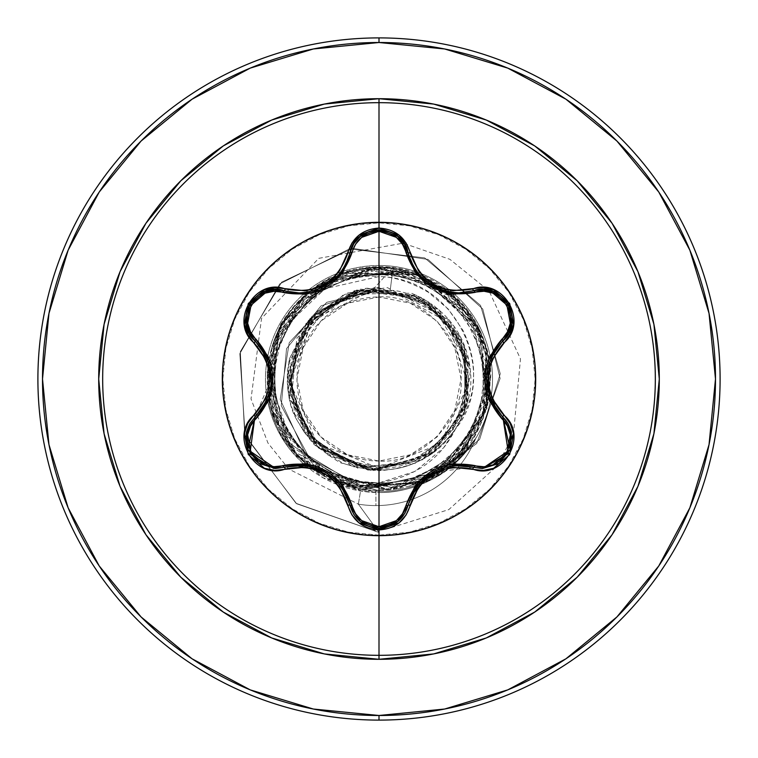 <?xml version="1.0" encoding="UTF-8"?>
<svg xmlns="http://www.w3.org/2000/svg" width="758" height="758" viewBox="0 0 758 758"><rect width="100%" height="100%" fill="white"/><g stroke="black" fill="none" stroke-linecap="round" stroke-linejoin="round"><path stroke-width="0.57" stroke-dasharray="3.79 2.84" d="M379 222.312A156.688 156.688 0 0 0 222.312 379A156.688 156.688 0 0 0 379 535.688A156.688 156.688 0 0 1 222.312 379A156.688 156.688 0 0 1 379 222.312A156.688 156.688 0 0 1 535.688 379A156.688 156.688 0 0 1 379 535.688A156.688 156.688 0 0 0 535.688 379A156.688 156.688 0 0 0 379 222.312M284.165 290.75L299.164 292.948L284.165 290.75L299.164 292.948L305 292.616M414.749 268.569L408.069 252.717L411.158 261.842M416.341 270.928L422.992 278.574M432.411 285.652L432.979 285.993M440.938 289.689L441.696 289.954M444.131 290.74L454.355 292.664M454.269 292.664L443.913 290.674M422.945 278.537L416.388 270.994M499.086 463.451L510.181 449.56M398.064 521.371L408.211 504.695M379 296.965L379 461.035C420.709 464.569 464.815 418.482 461.035 379C464.815 339.518 420.709 293.431 379 296.965A82.035 82.035 0 0 0 296.965 379A82.035 82.035 0 0 0 379 461.035L379 296.965L410.391 303.209L437.006 320.994L454.791 347.609L461.035 379L454.791 410.391L437.006 437.006L410.391 454.791L379 461.035L347.609 454.791L320.994 437.006L303.209 410.391L296.965 379L303.209 347.609L320.994 320.994L347.609 303.209L379 296.965M390.199 290.371C419.316 290.106 475.048 328.271 467.62 389.527C459.263 449.731 403.853 470.595 379 468.15L440.057 444.027L468.065 384.6L447.798 322.084L390.199 290.371L379 290.286L390.199 290.371L393.118 267.271L390.199 290.371M379 466.975A87.975 87.975 0 0 0 466.975 379A87.975 87.975 0 0 0 379 291.025A87.975 87.975 0 0 0 291.025 379A87.975 87.975 0 0 0 379 466.975L412.665 460.277L441.203 441.203L460.277 412.665L466.975 379L460.277 345.335L441.203 316.797L412.665 297.723L379 291.025L345.335 297.723L316.797 316.797L297.723 345.335L291.025 379L297.723 412.665L316.797 441.203L345.335 460.277L379 466.975M372.14 529.198L379 532.495L379 490.454L332.724 480.382L390.275 489.867L440.464 471.959L473.968 437.3L488.986 396.898L478.004 327.844L445.808 289.793L369.099 267.972L297.458 303.02L267.688 373.798L294.777 451.986L365.1 489.592L442.558 470.547L485.385 412.191L490.085 369.989L476.848 325.646L416.142 273.903L336.391 275.997L278.47 330.848L272.056 410.353L320.378 473.778L398.699 488.683L466.937 447.447L490.18 371.174C484.457 320.075 455.984 286.533 404.753 270.549C346.226 254.413 276.632 297.695 268.702 363.025L286.268 440.796L351.286 486.939L430.487 477.834L483.348 418.141L490.038 369.307L476.27 324.566L447.381 290.968L410.125 271.961L335.273 276.471L285.349 318.587L268.967 396.605L308.894 465.601L384.694 490.284L457.595 458.022L490.265 385.746L466.388 309.785L397.59 269.09L318.985 285.093L363.508 268.635L410.836 272.198L331.331 278.243L276.206 335.87L273.704 415.574L325.097 476.545C359.624 494.415 394.454 495.002 429.578 478.317C498.575 446.68 511.536 342.73 452.384 295.118L377.086 267.583L303.02 297.487L268.019 368.947L289.395 445.278L356.639 488.199L435.348 475.181L485.186 412.892L480.629 333.245L454.184 296.738L392.009 268.313L348.642 271.771L305.284 295.421L274.197 341.091L269.952 402.005L313.281 469.012L390.285 489.886L461.489 453.957L490.445 379.663L480.089 425.939L451.446 463.716L409.671 486.143L460.485 455.027L486.702 407.615L488.616 358.904L472.689 318.654L418.975 274.974L371.827 267.782L299.315 301.068L267.65 374.291C266.797 402.612 275.249 427.815 293.005 449.892L307.265 464.322L323.969 475.986L362.172 489.317L442.009 471.286L486.977 408.391L479.549 329.484L421.031 274.936L341.261 273.155L280.526 324.509L268.967 403.36C275.486 431.236 290.513 453.426 314.039 469.941L328.119 478.848L337.462 483.216C344.17 485.253 339.783 485.527 360.732 489.829L358.373 504.155A107.769 107.769 0 0 0 476.071 437.565C461.868 457.709 448.025 470.879 434.552 477.066C415.725 486.939 397.211 491.696 379 491.345L360.732 489.829L375.902 491.298L375.902 505.586A107.769 107.769 0 0 1 358.373 504.155L360.732 489.829L314.039 469.941L337.651 479.681L345.601 481.595L379 482.912L415.185 471.353L443.601 447.798L455.473 429.009C467.146 411.177 473.068 395.089 473.238 380.743C474.859 365.185 471.429 348.377 462.967 330.327L448.12 308.932L428.175 292.181C410.154 281.815 393.762 276.613 379 276.566L379 222.843A156.157 156.157 0 0 0 222.843 379A156.157 156.157 0 0 0 379 535.157L379 492.52A113.52 113.52 0 0 1 265.48 379A113.52 113.52 0 0 1 478.071 323.59A113.52 113.52 0 0 1 475.721 438.418A113.52 113.52 0 0 0 379 265.48A113.52 113.52 0 0 1 492.52 379A113.52 113.52 0 0 1 379 492.52C397.069 492.842 415.545 488.029 434.429 478.061C449.162 470.661 462.92 457.444 475.721 438.418L457.642 460.864L434.429 478.061C415.754 488 397.277 492.814 379 492.52A113.52 113.52 0 0 1 265.48 379A113.52 113.52 0 0 1 379 265.48A113.52 113.52 0 0 0 292.37 452.355L322.946 477.711L360.543 491.004L379 492.52L379 535.157A156.157 156.157 0 0 0 535.157 379A156.157 156.157 0 0 0 379 222.843L379 276.566C361.737 274.775 342.171 279.711 320.302 291.375C307.824 296.615 294.199 311.547 279.408 336.154C269.336 361.566 265.869 381.473 268.995 395.884C271.771 417.838 279.56 436.665 292.37 452.355A113.52 113.52 0 0 1 379 265.48A113.52 113.52 0 0 1 492.52 379A113.52 113.52 0 0 1 379 492.52L360.543 491.004L303.238 463.536L292.37 452.355L268.37 384.031L283.899 327.873L325.021 288.703L379 276.566C457.709 277.599 500.176 375.504 455.473 429.009C440.9 458.846 415.403 476.81 379 482.912L379 491.345L379 482.912L337.661 479.681L314.039 469.941C290.541 453.483 275.524 431.283 268.967 403.36L280.526 324.509C328.091 248.738 403.303 265.897 421.031 274.936C433.623 278.717 506.012 314.684 486.977 408.391L442.018 471.286L362.172 489.317L319.004 472.983L300.841 458.448L293.005 449.892L286.069 440.521L271.421 408.117L271.061 351.229C285.122 288.997 358.468 250.576 417.63 274.462L479.388 330.592L487.65 403.815L456.24 459.339L409.671 486.143L330.213 479.208L275.741 420.946L274.159 341.185L326.272 280.811L405.388 270.72L470.993 316.077L489.488 393.648L451.427 463.707L480.089 425.939L453.113 462.238L417.431 483.613L346.103 485.49L297.591 455.113L274.879 418.757C248.804 356.696 292.522 279.162 359.112 269.336C447.021 255.541 495.296 334.657 490.445 379.663L465.687 449.039L433.481 476.223L390.266 489.876L310.098 466.606L269.952 402.005L278.868 330.062L304.422 296.179L344.435 273.041L417.213 274.301L453.521 296.122L480.629 333.245L452.384 295.118L410.836 272.198L363.508 268.635L441.232 286.543L487.081 351.807L477.578 430.999L417.582 483.557L337.85 482.571L279.19 428.583L271.601 349.22L318.985 285.093L376.082 267.583L429.056 279.427L466.814 310.373L486.352 349.04L483.358 418.141L457.595 458.022L387.888 490.094L308.885 465.63C275.779 441.563 248.254 377.209 285.349 318.587L349.703 271.468L429.056 279.427L482.78 338.381L483.348 418.141L430.497 477.843L351.286 486.958L286.259 440.815L268.702 363.025L307.36 293.63L382.638 267.612L456.231 298.652L490.18 371.174L466.956 447.457L398.708 488.702L320.369 473.788L272.056 410.353L278.29 331.274L335.841 276.253L415.706 273.771L476.848 325.646L487.451 404.677L442.539 470.576L365.091 489.583L294.777 451.986L279.02 428.242L268.294 366.123L282.355 323.495L319.355 284.847L378.943 267.546L445.808 289.793L485.471 346.065L486.901 406.904L461.954 453.436L426.081 480.022L362.798 489.27L332.724 480.382L276.822 423.485L273.25 343.81L323.846 282.156L402.688 270.094L456.278 298.69L485.281 345.43L489.365 394.53L475.039 435.556L423.731 481.084L379 490.454L334.685 481.415L297.543 455.492L273.733 416.9L267.186 371.97L279.048 328.072L307.397 292.455L347.619 270.994L393.118 267.271L372.33 290.276L312.618 319.696L290.001 382.335L317.185 443.184L379 468.15C353.664 470.955 295.847 447.902 290.172 385.434C286.012 322.216 344.454 288.504 372.33 290.276L378.45 290.314L329.199 305.389L296.53 345.354L291.546 396.851L316.048 442.539L361.888 466.985L413.697 461.859L454.014 428.753L469.202 378.725L454.023 328.574L413.47 295.232L361.121 290.001L314.579 314.778L289.575 361.32L294.635 414.02L328.176 455.132L379 470.727C427.114 467.316 457.188 442.255 469.221 395.553C473.418 378.991 474.271 320.388 411.518 293.232L343.999 294.218L297.003 337.888L289.3 398.168L318.218 447.694L376.309 470.68L435.632 451.143L468.7 398.149L460.163 336.268L420.406 297.145L360.694 289.12L305.938 323.543L287.964 390.228L316.266 445.912L373.666 470.566L433.529 452.753L468.112 400.726L461.366 338.636L416.407 295.25L354.109 290.712L303.352 327.134L356.667 290.039L300.016 332.364L288.988 396.671L318.919 448.31L368.397 470.112L429.189 455.766L466.71 405.833L463.555 343.45L421.183 297.553L365.849 288.22L312.296 316.039L287.339 375.598L310.714 440.237L370.302 470.311L432.041 453.834L467.25 403.986L464.54 345.904L465.014 410.855L422.348 459.831L367.706 470.026L312.486 442.16L287.273 378.962L317.27 311.159L377.692 287.291L438.768 309.425L469.865 366.455L431.274 303.636L366.872 288.087L314.276 314.011L289.584 358.553C285.539 384.723 288.078 405.388 297.221 420.548C307.89 437.319 314.238 445.78 316.266 445.912C332.847 458.467 341.735 464.247 342.91 463.242C389.479 478.743 427 467.335 455.473 429.009C426.631 467.43 389.11 478.838 342.91 463.242L316.266 445.912L304.271 432.193L297.221 420.548C287.424 400.774 284.875 380.109 289.584 358.553L308.459 320.397L355.578 290.333L423.94 299.059L453.815 325.949L469.865 366.455L438.768 309.425L377.692 287.282L317.27 311.159L375.03 287.367L434.618 306.08L468.416 358.6L460.75 420.595L415.166 463.299L352.802 466.909L302.584 429.748L287.822 369.051L304.091 431.937L357.947 468.273L305.673 434.078L287.405 374.348L311.623 316.778L367.08 288.049L428.09 301.504L466.331 350.907L464.067 413.337L422.348 459.831L370.226 470.301L316.152 445.789L287.614 386.807L309.832 318.758L346.719 293.147L387.509 287.67L449.229 319.98L470.377 370.937L465.014 410.855L464.54 345.904L421.183 297.553L356.667 290.039L303.352 327.124L287.964 390.228L318.218 447.694L379 470.727L379 532.495L296.046 503.312L244.73 434.808L240.314 351.674L281.673 282.137L352.612 248.378L428.024 259.444L482.78 309.027L500.119 378.422L476.697 443.515L422.879 483.168L358.439 486.03L305.332 453.729L280.204 399.457L289.224 342.692L326.755 302.309L378.147 290.248L326.755 302.309L289.224 342.692L280.204 399.457L305.332 453.729L358.439 486.03L422.879 483.168L476.697 443.515L500.119 378.422L482.78 309.027L428.024 259.444L352.612 248.378L281.673 282.137L240.314 351.674L244.73 434.808L296.046 503.312L379 532.495L296.624 503.738L245.213 436.115L239.841 353.645L279.749 283.928L349.457 248.889L424.641 257.9L480.572 305.455L500.271 373.779L479.634 439.403L427.948 481.245L364.048 487.318L309.482 458.135L281.256 405.663L286.552 348.633L321.079 305.862L371.325 290.058L321.079 305.862L286.552 348.633L281.256 405.663L309.482 458.135L364.048 487.318L427.948 481.245L479.634 439.403L500.271 373.779L480.572 305.455L424.641 257.9L349.457 248.889L279.749 283.928L239.841 353.645L245.213 436.115L296.624 503.738L379 532.495L379 490.454L334.685 481.415L297.543 455.492L273.733 416.9L267.195 371.97L279.048 328.072L307.407 292.455L347.619 271.004L393.118 267.271L372.33 290.276L371.325 290.058L378.45 290.314L329.199 305.389L296.53 345.354L291.546 396.851L316.048 442.539L361.888 466.985L413.697 461.859L454.014 428.753L469.202 378.725L454.023 328.574L413.47 295.232L361.121 290.001L314.579 314.778L289.575 361.32L294.635 414.02L328.176 455.122L379 470.727L379 532.495L358.373 504.155L360.543 491.004L358.373 504.155L379 532.495L358.373 504.155L288.713 469.041L267.972 443.051L251.021 398.916L261.538 318.36L318.739 258.345L401.967 243.384M192.049 658.787L250.225 689.884L313.357 709.033L379 715.495A336.495 336.495 0 0 0 715.495 379A336.495 336.495 0 0 0 379 42.505L313.357 48.967L250.225 68.116L192.049 99.213M379 37.9A341.1 341.1 0 0 1 720.1 379A341.1 341.1 0 0 1 379 720.1A341.1 341.1 0 0 0 720.1 379A341.1 341.1 0 0 0 379 37.9A341.1 341.1 0 0 0 37.9 379A341.1 341.1 0 0 0 379 720.1A341.1 341.1 0 0 1 37.9 379A341.1 341.1 0 0 1 379 37.9M379 290.286L378.45 290.314L379 290.286M141.064 141.064L99.279 191.964M99.213 192.049L68.116 250.225L48.967 313.357L42.505 379L48.967 444.643L68.116 507.775L99.213 565.951M141.064 616.936L191.964 658.721M565.951 99.213L507.775 68.116L444.643 48.967L379 42.505A336.495 336.495 0 0 0 42.505 379A336.495 336.495 0 0 0 379 715.495L444.643 709.033L507.775 689.884L565.951 658.787M616.936 616.936L658.721 566.036M658.787 565.951L689.884 507.775L709.033 444.643L715.495 379L709.033 313.357L689.884 250.225L658.787 192.049L616.936 141.064L566.036 99.279M379 535.157L348.538 532.154L319.241 523.266L292.247 508.836L268.578 489.422L249.164 465.753L234.734 438.759L225.846 409.462L222.843 379L225.846 348.538L234.734 319.241L249.164 292.247L268.578 268.578L292.247 249.164L319.241 234.734L348.538 225.846L379 222.843L409.462 225.846L438.759 234.734L465.753 249.164L489.422 268.578L508.836 292.247L523.266 319.241L532.154 348.538L535.157 379L532.154 409.462L523.266 438.759L508.836 465.753L489.422 489.422L465.753 508.836L438.759 523.266L409.462 532.154L379 535.157M404.156 243.507L449.892 259.312L487.764 289.926M489.573 292.048L520.471 358.894L513.554 433.368M510.598 440.739L497.608 464.389M495.419 467.534L448.802 509.594L388.153 528.62M388.087 528.629L372.178 529.198M358.373 504.155A107.769 107.769 0 0 0 475.721 438.418A107.769 107.769 0 0 1 358.373 504.155M476.071 437.565A107.769 107.769 0 0 1 375.902 505.586L375.902 491.298L379 491.345C397.239 491.705 415.754 486.949 434.552 477.066L457.87 459.945L475.721 438.418M274.756 468.501L273.714 468.453M254.877 417.175L271.459 378.261M350.111 505.738L343.734 490.056M342.18 487.659L324.604 471.666M294.417 465.27L284.743 467.08M407.728 506.581L405.075 512.976M397.694 521.684L396.737 522.414M369.762 526.753L360.277 521.599M355.057 516.16L353.73 514.208M473.267 467.155L432.136 472.509M411.736 494.898L408.079 505.264M508.485 453.189L508.125 453.805M502.98 340.873L492.814 354.014M491.516 356.563L486.456 379.777M495.997 409.112L502.412 416.587M473.902 290.665L481.927 289.433M483.197 289.442L484.381 289.499M492.927 291.366L493.458 291.565M508.154 304.233L508.495 304.83M511.243 311.709L511.47 325.94M510.475 329.342L508.732 333.274M409.036 256.232L410.267 259.738M411.395 262.372L413.205 265.963M415.393 269.564L416.995 271.838M419.25 274.652L421.382 276.992M421.666 277.276L433.244 286.136M441.706 289.954L445.846 291.214M452.649 292.493L454.222 292.654M458.884 292.863L473.835 290.684L458.884 292.863M350.006 252.651L352.754 245.459M353.702 243.83L354.119 243.185M360.145 236.505L360.675 236.079M378.773 229.769L379.692 229.778M388.02 231.152L398.026 236.591M309.558 291.906L325.741 285.671M333.141 280.384L335.68 278.063M341.081 271.866L341.896 270.748M345.951 263.917L346.709 262.334M347.136 261.368L349.703 253.892M262.268 349.4L249.969 334.648M249.344 333.539L248.804 332.487M249.676 304.536L250.026 303.939M254.603 298.121L266.816 290.807M270.255 289.973L274.538 289.509M246.208 443.875L246.293 444.359M349.845 504.667L346.605 495.448M341.214 486.304L333.776 478.165M315.716 467.743L304.811 465.365M294.246 465.289L284.165 467.25M305.076 465.393L305.588 465.45M333.662 478.071L341.138 486.21M353.598 514L354.081 514.758M359.747 521.163L360.315 521.637M473.835 467.316L463.763 465.365M453.597 465.403L442.302 467.838M424.272 478.251L416.758 486.484M411.348 495.732L408.069 505.283M442.113 467.904L452.933 465.478M502.402 341.413L496.045 348.822M490.824 358.07L487.498 368.587M487.498 389.432L490.881 400.063M496.102 409.254L502.848 417.004M490.777 399.826L490.578 399.352M487.47 368.729L490.777 358.183M303.683 292.749L314.134 290.759M329.834 282.99L331.786 281.502M335.254 278.47L341.735 270.976M346.918 261.88L349.988 252.746L343.327 268.607M341.687 271.042L335.008 278.707M314.191 290.74L303.75 292.74M255.531 416.559L261.823 409.225M266.873 400.404L270.416 389.404M270.407 368.577L267.034 357.956M261.728 348.642L255.531 341.451M267.138 358.193L267.347 358.676M270.454 389.205L267.148 399.788"/><path stroke-width="1.14" d="M408.079 505.264L408.069 505.283A2.302 0.72 13.4 0 1 405.994 505.529C417.866 472.774 440.891 459.481 475.077 465.639C501.019 475.673 523.674 436.286 502.014 418.918C479.539 392.246 479.539 365.631 502.014 339.082C523.693 321.648 500.962 282.308 475.077 292.361C440.777 298.453 417.753 285.16 405.994 252.471C402.166 239.443 393.165 232.374 379 231.285C364.854 232.403 355.872 239.481 352.063 252.499C340.2 285.311 317.147 298.614 282.914 292.427C256.99 282.374 234.288 321.724 255.929 339.12C278.357 365.773 278.357 392.36 255.929 418.88A2.302 0.72 46.6 0 1 255.095 416.966A2.302 0.72 -133.4 0 0 255.929 418.88C234.269 436.343 257.047 475.654 282.914 465.573C317.261 459.452 340.314 472.755 352.063 505.501C355.872 518.519 364.854 525.597 379 526.715C393.165 525.626 402.166 518.557 405.994 505.529L402.489 513.81L396.387 520.632L379 526.715L379 231.285L379 526.715L361.642 520.604L355.549 513.772L342.824 485.707L335.292 477.445L326.082 470.765L315.707 466.104L304.735 463.688L273.998 466.691L265.054 464.834L251.078 452.867L247.648 434.76L250.5 426.062L268.427 401.001L271.8 390.351L272.975 379.047L271.828 367.753L268.446 357.046L250.51 331.947L247.648 323.259L251.05 305.18L265.025 293.175L273.998 291.309L304.678 294.322L315.603 291.925L325.987 287.282L335.216 280.631L342.796 272.34L355.559 244.218L361.642 237.396L379 231.285L396.387 237.368L402.498 244.19L415.232 272.236L422.765 280.488L431.965 287.159L442.331 291.811L453.284 294.227L484.002 291.252L492.946 293.119L506.903 305.104L510.314 323.211L507.453 331.909L489.497 356.971L486.105 367.63L484.93 378.953L486.086 390.266L489.469 400.973L507.443 426.091L510.314 434.77L506.931 452.858L492.965 464.872L484.002 466.748L453.341 463.763L442.435 466.161L432.06 470.794L422.85 477.445L415.27 485.717L405.994 505.529A2.302 0.72 -166.6 0 0 408.069 505.292A2.302 0.531 13.4 0 1 410.163 505.245C420.681 475.323 441.544 463.28 472.746 469.117C503.123 480.638 529.065 435.736 503.852 415.166C483.149 391.071 483.149 366.967 503.852 342.834C529.046 322.321 503.189 277.371 472.746 288.883C441.573 294.739 420.718 282.696 410.163 252.755C405.625 237.444 395.24 229.21 379 228.063L379 222.312A156.688 156.688 0 0 1 535.688 379A156.688 156.688 0 0 1 379 535.688A156.688 156.688 0 0 1 222.312 379A156.688 156.688 0 0 1 379 222.312L379 228.063L359.017 235.113L351.949 243.062L339.527 270.938L332.724 278.442L324.433 284.468L315.091 288.637L305.171 290.778L274.803 287.604L264.39 289.745L248.283 303.532L244.36 324.367L247.695 334.477L265.594 359.178L268.692 368.814L269.753 378.991L268.702 389.148L265.603 398.803L247.705 423.514L244.36 433.604L248.264 454.44L264.371 468.245L274.794 470.396L305.152 467.212L315.053 469.354L324.415 473.523L332.696 479.53L339.518 487.053L351.949 514.938L359.008 522.878L379 529.937L379 535.688A156.688 156.688 0 0 1 222.312 379A156.688 156.688 0 0 1 379 222.312A156.688 156.688 0 0 1 535.688 379A156.688 156.688 0 0 1 379 535.688L379 529.937C395.231 528.79 405.625 520.557 410.163 505.245A2.302 0.531 -166.6 0 0 408.069 505.283L397.675 521.693L379.028 528.231L398.064 521.371M411.158 261.842L414.626 268.36M414.73 268.54L416.341 270.928M422.992 278.574L426.204 281.379M426.375 281.512L432.411 285.652M432.979 285.993L440.938 289.689M441.696 289.954L444.131 290.74M443.913 290.674L426.403 281.54L422.945 278.537M416.388 270.994L414.749 268.569M505.671 420.065L502.848 417.004L508.248 423.845L511.46 432.041L510.153 449.627L499.096 463.441L482.372 468.567L499.086 463.451M510.181 449.56L511.46 432.013M511.442 431.946L508.23 423.807M508.116 423.618L505.719 420.131M258.904 463.403L275.59 468.51L258.876 463.384L247.809 449.57L246.502 431.994L249.704 423.807L255.095 416.966A2.302 0.531 -133.4 0 0 254.091 415.128C228.916 435.679 254.83 480.591 285.254 469.05A2.302 0.531 -106.7 0 0 284.165 467.25A2.302 0.72 73.3 0 1 282.914 465.573A2.302 0.72 -106.7 0 0 284.165 467.25L274.756 468.501M379 535.698L379 655.329A276.329 276.329 0 0 0 655.329 379A276.329 276.329 0 0 0 379 102.671L379 222.302L379 102.671A276.329 276.329 0 0 0 102.671 379A276.329 276.329 0 0 0 379 655.329L379 659.299A280.299 280.299 0 0 1 98.701 379A280.299 280.299 0 0 1 379 98.701L379 102.671L379 98.701L324.32 104.083L271.734 120.039L223.269 145.934L180.802 180.802L145.934 223.269L120.039 271.734L104.083 324.32L98.701 379L104.083 433.68L120.039 486.266L145.934 534.731L180.802 577.198L223.269 612.066L271.734 637.961L324.32 653.917L379 659.299L433.68 653.917L486.266 637.961L534.731 612.066L577.198 577.198L612.066 534.731L637.961 486.266L653.917 433.68L659.299 379L653.917 324.32L637.961 271.734L612.066 223.269L577.198 180.802L534.731 145.934L486.266 120.039L433.68 104.083L379 98.701A280.299 280.299 0 0 1 659.299 379A280.299 280.299 0 0 1 379 659.299L379 655.329A276.329 276.329 0 0 0 655.329 379A276.329 276.329 0 0 0 379 102.671A276.329 276.329 0 0 0 102.671 379A276.329 276.329 0 0 0 379 655.329L379 535.698M192.049 99.213L141.064 141.064L192.049 99.213L250.225 68.116L313.357 48.967L379 42.505A336.495 336.495 0 0 1 715.495 379A336.495 336.495 0 0 1 379 715.495L379 720.1A341.1 341.1 0 0 0 720.1 379A341.1 341.1 0 0 0 379 37.9L379 42.505L379 37.9A341.1 341.1 0 0 1 720.1 379A341.1 341.1 0 0 1 379 720.1A341.1 341.1 0 0 1 37.9 379A341.1 341.1 0 0 1 379 37.9A341.1 341.1 0 0 0 37.9 379A341.1 341.1 0 0 0 379 720.1L379 715.495A336.495 336.495 0 0 1 42.505 379A336.495 336.495 0 0 1 379 42.505L444.643 48.967L507.775 68.116L565.951 99.213L616.936 141.064L658.787 192.049L689.884 250.225L709.033 313.357L715.495 379L709.033 444.643L689.884 507.775L658.787 565.951L616.936 616.936L565.951 658.787L616.936 616.936M99.279 191.964L141.064 141.064M99.213 565.951L141.064 616.936L99.213 565.951L68.116 507.775L48.967 444.643L42.505 379L48.967 313.357L68.116 250.225L99.213 192.049M191.964 658.721L141.064 616.936M401.967 243.384L404.298 243.725L397.723 236.344L378.991 229.769L360.344 236.344M487.764 289.926L489.573 292.048M513.554 433.368L510.598 440.739M497.608 464.389L495.419 467.534M565.951 658.787L507.775 689.884L444.643 709.033L379 715.495L313.357 709.033L250.225 689.884L192.049 658.787M273.714 468.453L250.017 454.051M249.884 453.824L254.877 417.175M352.063 505.501A2.302 0.72 -13.3 0 1 349.988 505.264A2.302 0.72 166.7 0 0 352.063 505.501M343.734 490.056L342.18 487.659M324.604 471.666L294.417 465.27M508.125 453.805L482.372 468.567L473.835 467.316A2.302 0.72 106.6 0 0 475.077 465.639A2.302 0.72 -73.4 0 1 473.835 467.316C441.109 461.3 419.183 473.958 408.069 505.283L407.728 506.581M405.075 512.976L397.694 521.684M396.737 522.414L379.246 528.231M360.315 521.637L379.028 528.231L369.762 526.753M360.277 521.599L355.057 516.16M353.73 514.208L350.111 505.738M432.136 472.509L411.736 494.898M493.164 291.451L483.49 289.452L473.835 290.684A2.302 0.72 -106.6 0 1 475.077 292.361A2.302 0.72 73.4 0 0 473.835 290.684L483.557 289.452L493.25 291.489L508.239 304.384L511.877 323.808L508.77 333.198L502.848 340.996A2.302 0.72 46.7 0 0 502.014 339.082A2.302 0.72 -133.3 0 1 502.848 340.996C481.226 366.351 481.226 391.687 502.848 417.004A2.302 0.531 -46.7 0 1 503.852 415.166A2.302 0.531 133.3 0 0 502.848 417.004A2.302 0.72 -46.7 0 1 502.014 418.918A2.302 0.72 133.3 0 0 502.848 417.004L508.485 453.189M492.814 354.014L491.516 356.563M486.456 379.777L495.997 409.112M454.222 292.654L458.884 292.863L473.902 290.665M481.927 289.433L483.197 289.442M484.381 289.499L492.927 291.366M493.458 291.565L501.787 296.605M501.957 296.757L508.154 304.233M508.495 304.83L511.243 311.709M511.47 325.94L510.475 329.342M508.732 333.274L502.98 340.873M398.026 236.591L408.069 252.717A2.302 0.72 -13.4 0 0 405.994 252.471A2.302 0.72 166.6 0 1 408.069 252.708L409.036 256.232M410.267 259.738L411.395 262.372M413.205 265.963L415.393 269.564M416.995 271.838L419.25 274.652M433.244 286.136L441.706 289.954M445.846 291.214L452.649 292.493M349.703 253.892L349.988 252.746A2.302 0.72 -166.7 0 1 352.063 252.499A2.302 0.72 13.3 0 0 349.988 252.736L350.006 252.651M352.754 245.459L353.702 243.83M354.119 243.185L360.145 236.505M360.675 236.079L368.994 231.512M369.383 231.37L378.773 229.769M379.692 229.778L388.02 231.152M305 292.616L309.558 291.906M325.741 285.671L333.141 280.384M335.68 278.063L341.081 271.866M341.896 270.748L345.951 263.917M346.709 262.334L347.136 261.368M282.914 292.427A2.302 0.72 106.7 0 1 284.165 290.75A2.302 0.72 -73.3 0 0 282.914 292.427M255.929 339.12A2.302 0.72 -46.6 0 0 255.095 341.034A2.302 0.72 133.4 0 1 255.929 339.12M249.969 334.648L249.344 333.539M248.804 332.487L246.085 323.846M246.047 323.59L246.255 313.859M246.293 313.641L249.676 304.536M250.026 303.939L254.603 298.121M266.816 290.807L270.255 289.973M274.538 289.509L284.165 290.75L274.5 289.509L264.807 291.508L249.903 304.147M271.459 378.261L262.268 349.4M408.069 505.283C403.825 519.505 394.151 527.151 379.028 528.231L360.372 521.684L349.988 505.254C338.845 473.854 316.901 461.186 284.165 467.25L275.59 468.51L247.809 449.579L255.095 416.966L249.733 423.76L246.521 431.927M246.416 432.373L246.208 443.875M246.293 444.359L247.8 449.541L258.885 463.394M346.605 495.448L341.536 486.75M333.776 478.165L325.324 472.073L315.716 467.743M304.811 465.365L294.246 465.289M284.743 467.08L305.076 465.393M305.588 465.45L325.267 472.044L333.662 478.071M341.138 486.21L349.845 504.667M284.165 467.25A2.302 0.531 73.3 0 1 285.254 469.05C316.465 463.166 337.348 475.219 347.894 505.207A2.302 0.531 -13.3 0 1 349.988 505.254L353.598 514M354.081 514.758L359.747 521.163M463.763 465.365L453.597 465.403M442.302 467.838L432.809 472.111L424.272 478.251M416.758 486.484L411.348 495.732M408.211 504.695L416.919 486.276M417.232 485.859L432.761 472.139L442.113 467.904M452.933 465.478L473.267 467.155M502.848 417.004L510.153 449.646L482.372 468.567L473.835 467.316A2.302 0.531 106.6 0 0 472.746 469.117A2.302 0.531 -73.4 0 1 473.835 467.316M496.045 348.822L491.042 357.568M487.498 368.587L486.446 378.953L487.498 389.432M490.881 400.063L496.102 409.254M502.412 416.587L490.777 399.826M490.578 399.352L486.446 379.009L487.47 368.729M490.777 358.183L502.402 341.413M360.306 236.382L353.749 243.763L349.988 252.746L353.778 243.706L360.382 236.316L379.038 229.769L397.675 236.306L404.27 243.688L408.069 252.717C415.64 277.665 432.581 291.053 458.884 292.863L473.835 290.684A2.302 0.531 -106.6 0 1 472.746 288.883A2.302 0.531 73.4 0 0 473.835 290.684C502.137 280.024 526.223 321.894 502.848 340.996A2.302 0.531 46.7 0 0 503.852 342.834A2.302 0.531 -133.3 0 1 502.848 340.996L508.751 333.245L511.868 323.856L508.372 304.621M508.22 304.346L493.202 291.47M379.028 528.231C363.897 527.142 354.223 519.486 349.988 505.254A2.302 0.531 166.7 0 0 347.894 505.207C352.404 520.509 362.779 528.752 379 529.937L399.011 522.916L406.099 514.966L418.539 487.119L425.333 479.625L433.614 473.617L442.937 469.448L452.848 467.298L483.197 470.453L493.61 468.292L509.698 454.497L513.602 433.652L510.257 423.551L492.321 398.841L489.223 389.205L488.152 379.009L489.213 368.843L492.312 359.169L510.248 334.458L513.602 324.367L509.717 303.532L493.629 289.708L483.206 287.547L452.867 290.702L442.975 288.561L433.633 284.402L425.361 278.404L418.549 270.89L406.099 243.034L399.011 235.084L379 228.063C362.779 229.238 352.413 237.481 347.894 252.793A2.302 0.531 13.3 0 0 349.988 252.746C354.886 222.899 403.18 222.918 408.069 252.717A2.302 0.531 -13.4 0 0 410.163 252.755A2.302 0.531 166.6 0 1 408.069 252.717L404.298 243.735M314.134 290.759L316.294 290.058M335.008 278.707L331.701 281.578L316.342 290.039L329.834 282.99M331.786 281.502L335.254 278.47M341.735 270.976L343.336 268.578M343.431 268.436L346.918 261.88M343.327 268.607L341.687 271.042M316.342 290.039L314.191 290.74M246.104 323.903L249.202 333.283L255.095 341.034L249.174 333.226L246.085 323.808L249.761 304.384L264.76 291.527L274.453 289.509L299.164 292.948C325.523 291.1 342.464 277.703 349.988 252.746A2.302 0.531 -166.7 0 1 347.894 252.793C337.376 282.762 316.503 294.815 285.254 288.95A2.302 0.531 106.7 0 1 284.165 290.75A2.302 0.531 -73.3 0 0 285.254 288.95C254.887 277.4 228.897 322.264 254.091 342.872A2.302 0.531 -46.6 0 0 255.095 341.034C231.721 321.847 255.929 280.053 284.165 290.75M249.742 304.422L246.094 323.856M261.823 409.225L266.873 400.404M270.416 389.404L271.459 379.047L270.407 368.577M267.034 357.956L261.728 348.642M255.531 341.451L267.138 358.193M267.347 358.676L271.459 378.981L270.454 389.205M267.148 399.788L255.531 416.559M255.095 416.966C276.67 391.64 276.67 366.322 255.095 341.034A2.302 0.531 133.4 0 1 254.091 342.872C274.747 366.938 274.747 391.024 254.091 415.128A2.302 0.531 46.6 0 1 255.095 416.966"/></g></svg>
